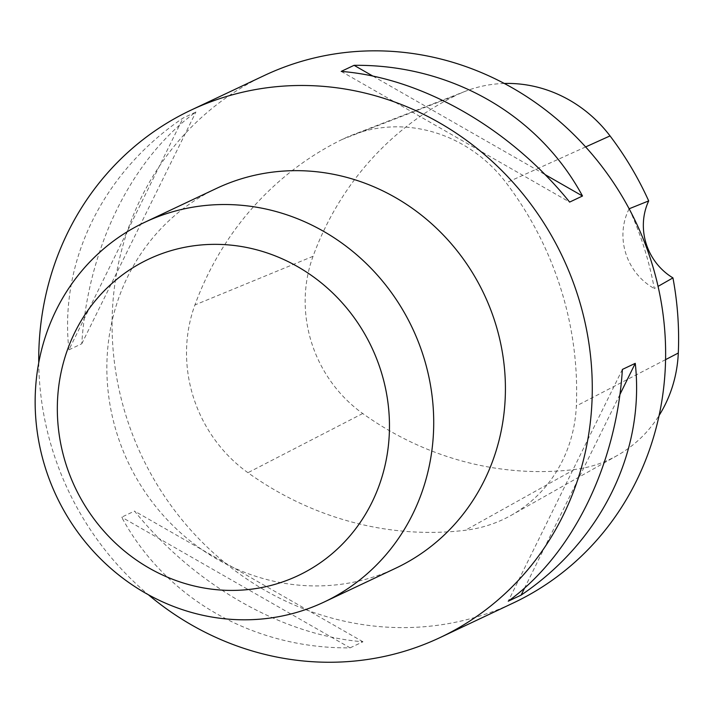 <?xml version="1.0" encoding="UTF-8"?>
<svg xmlns="http://www.w3.org/2000/svg" width="714" height="714" viewBox="0 0 714 714"><rect width="100%" height="100%" fill="white"/><g stroke="black" fill="none" stroke-linecap="round" stroke-linejoin="round"><path stroke-width="0.54" stroke-dasharray="3.57 2.68" d="M264.287 75.523A291.642 273.346 -115.3 0 0 141.693 455.978A291.642 273.346 -115.3 0 0 513.428 602.919M38.743 362.774A291.642 273.346 -115.3 0 0 148.307 594.691M68.91 349.833L81.78 343.755C87.867 247.562 131.769 158.41 195.922 111.991L183.052 118.069C103.057 171.976 59.155 261.119 68.91 349.833L183.052 118.069M350.092 647.857L362.962 641.77C282.137 635.317 194.279 585.052 134.535 511.09L121.675 517.168C165.568 598.618 253.425 648.883 350.092 647.857L121.675 517.168M342.202 139.417A326.637 306.154 -115.3 0 0 194.922 304.967A139.989 131.206 -115.3 0 0 247.936 472.704A326.637 306.154 -115.3 0 0 465.367 530.279A139.989 131.206 -115.3 0 0 511.286 515.258A139.989 131.206 -115.3 0 0 576.332 405.963A326.637 306.154 -115.3 0 0 506.181 182.838A139.989 131.206 -115.3 0 0 351.886 135.187A139.989 131.206 -115.3 0 0 342.202 139.417L456.362 95.221A317.846 297.908 -115.3 0 0 313.044 256.308A131.197 122.969 -115.3 0 0 362.721 413.513A317.846 297.908 -115.3 0 0 574.306 469.535A131.197 122.969 -115.3 0 0 617.342 455.461A131.197 122.969 -115.3 0 0 659.111 415.459M629.329 209.148A319.47 299.434 64.7 0 1 654.283 288.527L658.067 286.376M504.316 83.467A131.197 122.969 -115.3 0 0 465.43 91.249A131.197 122.969 -115.3 0 0 456.362 95.221M629.159 208.774A58.325 54.666 -115.3 0 0 654.283 288.527M372.94 76.121L545.032 174.573M341.212 71.4L569.638 202.089M81.78 343.755L195.922 111.991M362.962 641.77L134.535 511.09M619.895 394.556L524.638 587.961M622.394 369.424L508.252 601.188M216.449 188.434A209.978 196.814 -115.3 0 0 128.181 462.36A209.978 196.814 -115.3 0 0 395.824 568.157M313.044 256.308L194.922 304.967M362.721 413.513L247.936 472.704M574.306 469.535L465.367 530.279M665.573 359.642L576.332 405.963M585.641 146.932L506.181 182.838M617.342 455.461L511.286 515.258M465.43 91.249L351.886 135.187"/><path stroke-width="1.07" d="M148.307 594.691A291.642 273.346 -115.3 0 0 403.089 651.659A291.642 273.346 -115.3 0 0 440.074 637.566L513.428 602.919A291.642 273.346 -115.3 0 0 644.376 241.85A291.642 273.346 -115.3 0 0 301.263 61.431A291.642 273.346 -115.3 0 0 264.287 75.523L190.933 110.17A291.642 273.346 -115.3 0 0 38.743 362.774M440.074 637.566A291.642 273.346 -115.3 0 0 571.03 276.505A291.642 273.346 -115.3 0 0 227.918 96.078A291.642 273.346 -115.3 0 0 190.933 110.17M622.394 369.424L635.264 363.346C645.019 452.06 601.117 541.203 521.122 595.11L508.252 601.188C572.405 554.76 616.307 465.617 622.394 369.424M341.212 71.4L354.082 65.322C450.748 64.296 538.606 114.561 582.499 196.011L569.638 202.089C509.894 128.127 422.036 77.862 341.212 71.4M170.851 250.703A174.984 164.006 -115.3 0 0 113.249 540.971A174.984 164.006 -115.3 0 0 386.104 460.459A174.984 164.006 -115.3 0 0 170.851 250.703M659.111 415.459A131.197 122.969 -115.3 0 0 678.3 353.028A317.846 297.908 -115.3 0 0 672.945 277.889L658.067 286.376M504.316 83.467A131.197 122.969 -115.3 0 1 610.033 135.91A317.846 297.908 -115.3 0 1 648.696 200.911L629.159 208.774A319.47 299.434 64.7 0 1 629.329 209.148M648.696 200.911A58.325 54.666 -115.3 0 0 672.945 277.889M354.082 65.322L372.94 76.121M545.032 174.573L582.499 196.011M635.264 363.346L619.895 394.556M524.638 587.961L521.122 595.11M171.369 212.156A209.978 196.814 64.7 0 1 418.413 342.06A209.978 196.814 64.7 0 1 324.12 602.036A209.978 196.814 64.7 0 1 56.477 496.239A209.978 196.814 64.7 0 1 144.737 222.304A209.978 196.814 64.7 0 1 171.369 212.156M324.12 602.036L395.824 568.157A209.978 196.814 -115.3 0 0 490.116 308.189A209.978 196.814 -115.3 0 0 243.072 178.286A209.978 196.814 -115.3 0 0 216.449 188.434L144.737 222.304M678.3 353.028L665.573 359.642M610.033 135.91L585.641 146.932"/></g></svg>
